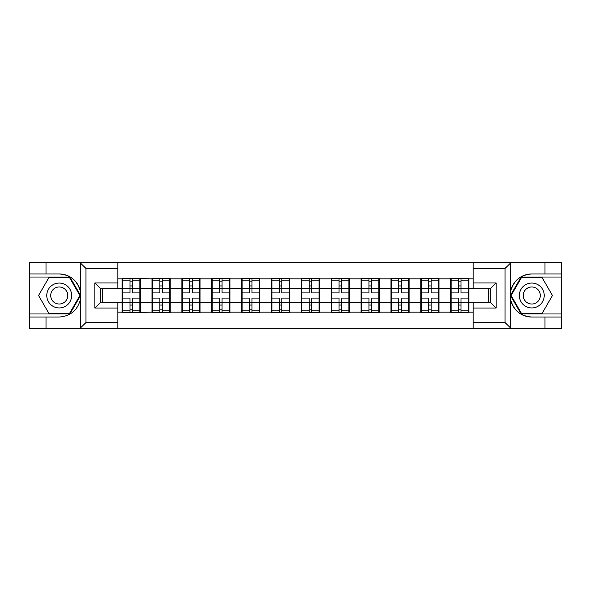 <?xml version="1.0" encoding="UTF-8"?>
<svg xmlns="http://www.w3.org/2000/svg" width="591" height="591" viewBox="0 0 591 591"><rect width="100%" height="100%" fill="white"/><g stroke="black" fill="none" stroke-linecap="round" stroke-linejoin="round"><path stroke-width="0.89" d="M504.389 328.337L561.45 328.337L561.45 277.024L521.107 277.024L510.439 295.5L521.107 313.976L561.45 313.976M117.816 328.337L473.184 328.337L473.184 302.296L490.412 302.296L490.412 288.704L473.184 288.704L473.184 262.663L117.816 262.663L117.816 288.704L100.588 288.704L100.588 302.296L117.816 302.296L117.816 328.337L80.021 328.337L85.939 322.59L117.816 322.59M80.021 328.337L29.55 328.337L29.55 317.042L46.017 317.042L46.017 328.337L86.611 328.337M468.877 294.067L468.397 294.067M451.162 294.067L450.682 294.067M450.682 296.933L451.162 296.933M468.397 296.933L468.877 296.933M439.002 294.067L438.529 294.067M421.294 294.067L420.814 294.067M420.814 296.933L421.294 296.933M438.529 296.933L439.002 296.933M409.135 294.067L408.654 294.067M391.427 294.067L390.947 294.067M390.947 296.933L391.427 296.933M408.654 296.933L409.135 296.933M379.267 294.067L378.787 294.067M361.559 294.067L361.079 294.067M361.079 296.933L361.559 296.933M378.787 296.933L379.267 296.933M349.399 294.067L348.919 294.067M331.684 294.067L331.211 294.067M331.211 296.933L331.684 296.933M348.919 296.933L349.399 296.933M319.532 294.067L319.051 294.067M301.816 294.067L301.336 294.067M301.336 296.933L301.816 296.933M319.051 296.933L319.532 296.933M289.664 294.067L289.184 294.067M271.949 294.067L271.468 294.067M271.468 296.933L271.949 296.933M289.184 296.933L289.664 296.933M259.789 294.067L259.316 294.067M242.081 294.067L241.601 294.067M241.601 296.933L242.081 296.933M259.316 296.933L259.789 296.933M229.921 294.067L229.441 294.067M212.213 294.067L211.733 294.067M211.733 296.933L212.213 296.933M229.441 296.933L229.921 296.933M200.054 294.067L199.573 294.067M182.346 294.067L181.865 294.067M181.865 296.933L182.346 296.933M199.573 296.933L200.054 296.933M170.186 294.067L169.706 294.067M152.471 294.067L151.998 294.067M151.998 296.933L152.471 296.933M169.706 296.933L170.186 296.933M473.184 278.841L468.877 278.841L468.877 278.265L450.682 278.265L450.682 288.415L439.002 288.415L439.002 302.585L450.682 302.585L450.682 288.415M473.184 312.159L468.877 312.159L468.877 312.735L450.682 312.735L450.682 312.159L439.002 312.159L439.002 312.735L420.814 312.735L420.814 312.159L409.135 312.159L409.135 312.735L390.947 312.735L390.947 312.159L379.267 312.159L379.267 312.735L361.079 312.735L361.079 312.159L349.399 312.159L349.399 312.735L331.211 312.735L331.211 312.159L319.532 312.159L319.532 312.735L301.336 312.735L301.336 312.159L289.664 312.159L289.664 312.735L271.468 312.735L271.468 312.159L259.789 312.159L259.789 312.735L241.601 312.735L241.601 312.159L229.921 312.159L229.921 312.735L211.733 312.735L211.733 312.159L200.054 312.159L200.054 312.735L181.865 312.735L181.865 312.159L170.186 312.159L170.186 312.735L151.998 312.735L151.998 312.159L122.123 312.735L122.123 312.159L117.816 312.159M117.816 278.841L122.123 278.841L122.123 288.415L117.816 288.415M450.682 278.841L439.002 278.841L439.002 278.265L420.814 278.265L420.814 278.841L409.135 278.841L409.135 278.265L390.947 278.265L390.947 278.841L379.267 278.841L379.267 278.265L361.079 278.265L361.079 278.841L349.399 278.841L349.399 278.265L331.211 278.265L331.211 278.841L319.532 278.841L319.532 278.265L301.336 278.265L301.336 278.841L289.664 278.841L289.664 278.265L271.468 278.265L271.468 278.841L259.789 278.841L259.789 278.265L241.601 278.265L241.601 278.841L229.921 278.841L229.921 278.265L211.733 278.265L211.733 278.841L200.054 278.841L200.054 278.265L181.865 278.265L181.865 278.841L170.186 278.841L170.186 278.265L151.998 278.265L151.998 278.841L122.123 278.265L122.123 278.841M450.682 302.585L450.682 312.159M439.002 302.585L439.002 312.159M439.002 278.841L439.002 288.415M409.135 302.585L420.814 302.585L420.814 288.415L409.135 288.415L409.135 312.159M420.814 302.585L420.814 312.159M420.814 278.841L420.814 288.415M409.135 278.841L409.135 288.415M379.267 302.585L390.947 302.585L390.947 288.415L379.267 288.415L379.267 312.159M390.947 302.585L390.947 312.159M390.947 278.841L390.947 288.415M379.267 278.841L379.267 288.415M349.399 302.585L361.079 302.585L361.079 288.415L349.399 288.415L349.399 312.159M361.079 302.585L361.079 312.159M361.079 278.841L361.079 288.415M349.399 278.841L349.399 288.415M319.532 302.585L331.211 302.585L331.211 288.415L319.532 288.415L319.532 312.159M331.211 302.585L331.211 312.159M331.211 278.841L331.211 288.415M319.532 278.841L319.532 288.415M289.664 302.585L301.336 302.585L301.336 288.415L289.664 288.415L289.664 312.159M301.336 302.585L301.336 312.159M301.336 278.841L301.336 288.415M289.664 278.841L289.664 288.415M259.789 302.585L271.468 302.585L271.468 288.415L259.789 288.415L259.789 312.159M271.468 302.585L271.468 312.159M271.468 278.841L271.468 288.415M259.789 278.841L259.789 288.415M229.921 302.585L241.601 302.585L241.601 288.415L229.921 288.415L229.921 312.159M241.601 302.585L241.601 312.159M241.601 278.841L241.601 288.415M229.921 278.841L229.921 288.415M200.054 302.585L211.733 302.585L211.733 288.415L200.054 288.415L200.054 312.159M211.733 302.585L211.733 312.159M211.733 278.841L211.733 288.415M200.054 278.841L200.054 288.415M170.186 302.585L181.865 302.585L181.865 288.415L170.186 288.415L170.186 312.159M181.865 302.585L181.865 312.159M181.865 278.841L181.865 288.415M170.186 278.841L170.186 288.415M140.318 302.585L151.998 302.585L151.998 288.415L140.318 288.415L140.318 312.159M151.998 302.585L151.998 312.159M151.998 278.841L151.998 288.415M140.318 278.841L140.318 288.415M140.318 294.067L139.838 294.067M122.603 294.067L122.123 294.067M122.123 296.933L122.603 296.933M139.838 296.933L140.318 296.933M117.816 302.585L122.123 302.585L122.123 288.415M122.123 302.585L122.123 312.159M86.611 262.663L29.55 262.663L29.55 313.976L69.893 313.976L80.561 295.5L69.893 277.024L29.55 277.024M488.498 302.296L488.498 288.704M473.184 288.415L468.877 288.415L468.877 302.585L473.184 302.585M102.502 288.704L102.502 302.296M468.877 302.585L468.877 312.159M468.877 278.841L468.877 288.415M139.838 298.086L139.838 312.255L132.465 312.255L132.465 298.086L139.838 298.086L139.838 278.745L132.465 278.745L132.465 280.851L139.838 280.851M122.603 288.711L129.976 288.711L129.976 278.745L122.603 278.745L122.603 298.086L129.976 298.086L129.976 312.255L122.603 312.255L122.603 310.149L129.976 310.149M129.976 285.941L132.465 285.941M132.465 281.139L129.976 281.139M129.976 288.733L132.465 288.733M129.976 288.711L129.976 292.914L122.603 292.914M122.603 280.851L129.976 280.851M129.976 302.267L132.465 302.267M129.976 309.861L132.465 309.861M129.976 305.059L132.465 305.059M122.603 298.086L122.603 310.149M132.465 310.149L139.838 310.149M132.465 280.851L132.465 292.914L139.838 292.914M169.706 298.086L169.706 312.255L162.333 312.255L162.333 298.086L169.706 298.086L169.706 278.745L162.333 278.745L162.333 280.851L169.706 280.851M152.471 288.711L159.843 288.711L159.843 278.745L152.471 278.745L152.471 298.086L159.843 298.086L159.843 312.255L152.471 312.255L152.471 310.149L159.843 310.149M159.843 285.941L162.333 285.941M162.333 281.139L159.843 281.139M159.843 288.733L162.333 288.733M159.843 288.711L159.843 292.914L152.471 292.914M152.471 280.851L159.843 280.851M159.843 302.267L162.333 302.267M159.843 309.861L162.333 309.861M159.843 305.059L162.333 305.059M152.471 298.086L152.471 310.149M162.333 310.149L169.706 310.149M162.333 280.851L162.333 292.914L169.706 292.914M199.573 298.086L199.573 312.255L192.201 312.255L192.201 298.086L199.573 298.086L199.573 278.745L192.201 278.745L192.201 280.851L199.573 280.851M182.346 288.711L189.711 288.711L189.711 278.745L182.346 278.745L182.346 298.086L189.711 298.086L189.711 312.255L182.346 312.255L182.346 310.149L189.711 310.149M189.711 285.941L192.201 285.941M192.201 281.139L189.711 281.139M189.711 288.733L192.201 288.733M189.711 288.711L189.711 292.914L182.346 292.914M182.346 280.851L189.711 280.851M189.711 302.267L192.201 302.267M189.711 309.861L192.201 309.861M189.711 305.059L192.201 305.059M182.346 298.086L182.346 310.149M192.201 310.149L199.573 310.149M192.201 280.851L192.201 292.914L199.573 292.914M229.441 298.086L229.441 312.255L222.068 312.255L222.068 298.086L229.441 298.086L229.441 278.745L222.068 278.745L222.068 280.851L229.441 280.851M212.213 288.711L219.586 288.711L219.586 278.745L212.213 278.745L212.213 298.086L219.586 298.086L219.586 312.255L212.213 312.255L212.213 310.149L219.586 310.149M219.586 285.941L222.068 285.941M222.068 281.139L219.586 281.139M219.586 288.733L222.068 288.733M219.586 288.711L219.586 292.914L212.213 292.914M212.213 280.851L219.586 280.851M219.586 302.267L222.068 302.267M219.586 309.861L222.068 309.861M219.586 305.059L222.068 305.059M212.213 298.086L212.213 310.149M222.068 310.149L229.441 310.149M222.068 280.851L222.068 292.914L229.441 292.914M259.316 298.086L259.316 312.255L251.943 312.255L251.943 298.086L259.316 298.086L259.316 278.745L251.943 278.745L251.943 280.851L259.316 280.851M242.081 288.711L249.454 288.711L249.454 278.745L242.081 278.745L242.081 298.086L249.454 298.086L249.454 312.255L242.081 312.255L242.081 310.149L249.454 310.149M249.454 285.941L251.943 285.941M251.943 281.139L249.454 281.139M249.454 288.733L251.943 288.733M249.454 288.711L249.454 292.914L242.081 292.914M242.081 280.851L249.454 280.851M249.454 302.267L251.943 302.267M249.454 309.861L251.943 309.861M249.454 305.059L251.943 305.059M242.081 298.086L242.081 310.149M251.943 310.149L259.316 310.149M251.943 280.851L251.943 292.914L259.316 292.914M289.184 298.086L289.184 312.255L281.811 312.255L281.811 298.086L289.184 298.086L289.184 278.745L281.811 278.745L281.811 280.851L289.184 280.851M271.949 288.711L279.321 288.711L279.321 278.745L271.949 278.745L271.949 298.086L279.321 298.086L279.321 312.255L271.949 312.255L271.949 310.149L279.321 310.149M279.321 285.941L281.811 285.941M281.811 281.139L279.321 281.139M279.321 288.733L281.811 288.733M279.321 288.711L279.321 292.914L271.949 292.914M271.949 280.851L279.321 280.851M279.321 302.267L281.811 302.267M279.321 309.861L281.811 309.861M279.321 305.059L281.811 305.059M271.949 298.086L271.949 310.149M281.811 310.149L289.184 310.149M281.811 280.851L281.811 292.914L289.184 292.914M53.005 306.278A12.448 12.448 0 0 0 70.004 301.72A12.448 12.448 0 0 0 65.453 284.722A12.448 12.448 0 0 0 48.447 289.28A12.448 12.448 0 0 0 53.005 306.278M54.97 302.88A8.518 8.518 0 0 0 66.606 299.763A8.518 8.518 0 0 0 63.488 288.12A8.518 8.518 0 0 0 51.845 291.237A8.518 8.518 0 0 0 54.97 302.88M48.89 277.6L69.561 277.6L79.896 295.5L69.561 313.4L48.89 313.4L38.555 295.5L48.89 277.6M525.547 306.278A12.448 12.448 0 0 0 542.553 301.72A12.448 12.448 0 0 0 537.995 284.722A12.448 12.448 0 0 0 520.996 289.28A12.448 12.448 0 0 0 525.547 306.278M527.512 302.88A8.518 8.518 0 0 0 539.155 299.763A8.518 8.518 0 0 0 536.03 288.12A8.518 8.518 0 0 0 524.394 291.237A8.518 8.518 0 0 0 527.512 302.88M521.439 277.6L542.11 277.6L552.445 295.5L542.11 313.4L521.439 313.4L511.104 295.5L521.439 277.6M46.017 317.042L59.226 317.042C70.351 316.207 77.391 310.415 80.361 299.667L80.361 291.333C77.391 280.585 70.351 274.793 59.226 273.958L29.55 273.958M29.55 317.042L29.55 313.976M117.816 268.41L85.939 268.41L80.021 262.663L46.017 262.663L46.017 273.958M80.021 262.663L117.816 262.663M59.226 273.958A21.542 21.542 0 0 1 80.361 291.333L80.361 262.832M100.588 288.704L94.841 282.956L117.816 282.956M117.816 308.044L94.841 308.044L100.588 302.296M473.184 262.663L510.979 262.663L505.061 268.41L473.184 268.41M544.983 273.958L544.983 262.663L561.45 262.663L561.45 273.958L531.774 273.958C520.649 274.793 513.609 280.585 510.639 291.333L510.639 299.667C513.609 310.415 520.649 316.207 531.774 317.042L561.45 317.042M510.979 262.663L544.983 262.663M561.45 273.958L561.45 277.024M473.184 322.59L505.061 322.59L510.979 328.337L544.983 328.337L544.983 317.042M510.979 328.337L473.184 328.337M531.774 317.042A21.542 21.542 0 0 1 510.232 295.5A21.542 21.542 0 0 1 531.774 273.958M490.412 302.296L496.159 308.044L473.184 308.044M473.184 282.956L496.159 282.956L490.412 288.704M319.051 298.086L319.051 312.255L311.679 312.255L311.679 298.086L319.051 298.086L319.051 278.745L311.679 278.745L311.679 280.851L319.051 280.851M301.816 288.711L309.189 288.711L309.189 278.745L301.816 278.745L301.816 298.086L309.189 298.086L309.189 312.255L301.816 312.255L301.816 310.149L309.189 310.149M309.189 285.941L311.679 285.941M311.679 281.139L309.189 281.139M309.189 288.733L311.679 288.733M309.189 288.711L309.189 292.914L301.816 292.914M301.816 280.851L309.189 280.851M309.189 302.267L311.679 302.267M309.189 309.861L311.679 309.861M309.189 305.059L311.679 305.059M301.816 298.086L301.816 310.149M311.679 310.149L319.051 310.149M311.679 280.851L311.679 292.914L319.051 292.914M348.919 298.086L348.919 312.255L341.546 312.255L341.546 298.086L348.919 298.086L348.919 278.745L341.546 278.745L341.546 280.851L348.919 280.851M331.684 288.711L339.057 288.711L339.057 278.745L331.684 278.745L331.684 298.086L339.057 298.086L339.057 312.255L331.684 312.255L331.684 310.149L339.057 310.149M339.057 285.941L341.546 285.941M341.546 281.139L339.057 281.139M339.057 288.733L341.546 288.733M339.057 288.711L339.057 292.914L331.684 292.914M331.684 280.851L339.057 280.851M339.057 302.267L341.546 302.267M339.057 309.861L341.546 309.861M339.057 305.059L341.546 305.059M331.684 298.086L331.684 310.149M341.546 310.149L348.919 310.149M341.546 280.851L341.546 292.914L348.919 292.914M378.787 298.086L378.787 312.255L371.414 312.255L371.414 298.086L378.787 298.086L378.787 278.745L371.414 278.745L371.414 280.851L378.787 280.851M361.559 288.711L368.932 288.711L368.932 278.745L361.559 278.745L361.559 298.086L368.932 298.086L368.932 312.255L361.559 312.255L361.559 310.149L368.932 310.149M368.932 285.941L371.414 285.941M371.414 281.139L368.932 281.139M368.932 288.733L371.414 288.733M368.932 288.711L368.932 292.914L361.559 292.914M361.559 280.851L368.932 280.851M368.932 302.267L371.414 302.267M368.932 309.861L371.414 309.861M368.932 305.059L371.414 305.059M361.559 298.086L361.559 310.149M371.414 310.149L378.787 310.149M371.414 280.851L371.414 292.914L378.787 292.914M408.654 298.086L408.654 312.255L401.289 312.255L401.289 298.086L408.654 298.086L408.654 278.745L401.289 278.745L401.289 280.851L408.654 280.851M391.427 288.711L398.799 288.711L398.799 278.745L391.427 278.745L391.427 298.086L398.799 298.086L398.799 312.255L391.427 312.255L391.427 310.149L398.799 310.149M398.799 285.941L401.289 285.941M401.289 281.139L398.799 281.139M398.799 288.733L401.289 288.733M398.799 288.711L398.799 292.914L391.427 292.914M391.427 280.851L398.799 280.851M398.799 302.267L401.289 302.267M398.799 309.861L401.289 309.861M398.799 305.059L401.289 305.059M391.427 298.086L391.427 310.149M401.289 310.149L408.654 310.149M401.289 280.851L401.289 292.914L408.654 292.914M438.529 298.086L438.529 312.255L431.157 312.255L431.157 298.086L438.529 298.086L438.529 278.745L431.157 278.745L431.157 280.851L438.529 280.851M421.294 288.711L428.667 288.711L428.667 278.745L421.294 278.745L421.294 298.086L428.667 298.086L428.667 312.255L421.294 312.255L421.294 310.149L428.667 310.149M428.667 285.941L431.157 285.941M431.157 281.139L428.667 281.139M428.667 288.733L431.157 288.733M428.667 288.711L428.667 292.914L421.294 292.914M421.294 280.851L428.667 280.851M428.667 302.267L431.157 302.267M428.667 309.861L431.157 309.861M428.667 305.059L431.157 305.059M421.294 298.086L421.294 310.149M431.157 310.149L438.529 310.149M431.157 280.851L431.157 292.914L438.529 292.914M468.397 298.086L468.397 312.255L461.024 312.255L461.024 298.086L468.397 298.086L468.397 278.745L461.024 278.745L461.024 280.851L468.397 280.851M451.162 288.711L458.535 288.711L458.535 278.745L451.162 278.745L451.162 298.086L458.535 298.086L458.535 312.255L451.162 312.255L451.162 310.149L458.535 310.149M458.535 285.941L461.024 285.941M461.024 281.139L458.535 281.139M458.535 288.733L461.024 288.733M458.535 288.711L458.535 292.914L451.162 292.914M451.162 280.851L458.535 280.851M458.535 302.267L461.024 302.267M458.535 309.861L461.024 309.861M458.535 305.059L461.024 305.059M451.162 298.086L451.162 310.149M461.024 310.149L468.397 310.149M461.024 280.851L461.024 292.914L468.397 292.914M122.603 302.289L129.976 302.289M132.465 302.289L139.838 302.289M132.465 288.711L139.838 288.711M152.471 302.289L159.843 302.289M162.333 302.289L169.706 302.289M162.333 288.711L169.706 288.711M182.346 302.289L189.711 302.289M192.201 302.289L199.573 302.289M192.201 288.711L199.573 288.711M212.213 302.289L219.586 302.289M222.068 302.289L229.441 302.289M222.068 288.711L229.441 288.711M242.081 302.289L249.454 302.289M251.943 302.289L259.316 302.289M251.943 288.711L259.316 288.711M271.949 302.289L279.321 302.289M281.811 302.289L289.184 302.289M281.811 288.711L289.184 288.711M80.361 328.168L80.361 299.667M85.939 268.41L85.939 322.59M94.841 308.044L94.841 282.956M510.639 262.832L510.639 291.333M510.639 299.667L510.639 328.168M505.061 322.59L505.061 268.41M496.159 282.956L496.159 308.044M301.816 302.289L309.189 302.289M311.679 302.289L319.051 302.289M311.679 288.711L319.051 288.711M331.684 302.289L339.057 302.289M341.546 302.289L348.919 302.289M341.546 288.711L348.919 288.711M361.559 302.289L368.932 302.289M371.414 302.289L378.787 302.289M371.414 288.711L378.787 288.711M391.427 302.289L398.799 302.289M401.289 302.289L408.654 302.289M401.289 288.711L408.654 288.711M421.294 302.289L428.667 302.289M431.157 302.289L438.529 302.289M431.157 288.711L438.529 288.711M451.162 302.289L458.535 302.289M461.024 302.289L468.397 302.289M461.024 288.711L468.397 288.711"/></g></svg>
